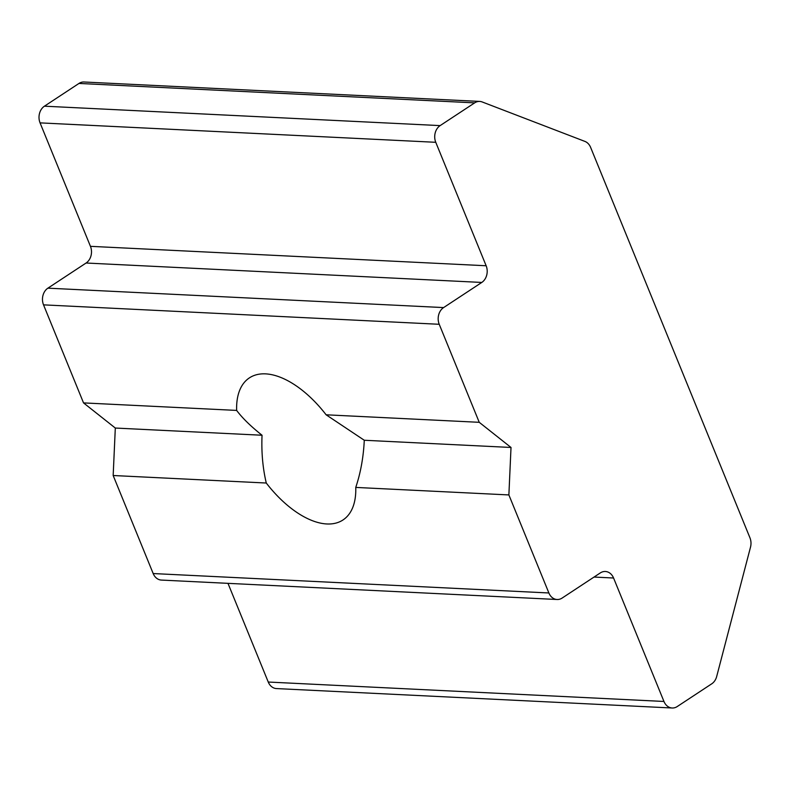<?xml version="1.0" encoding="UTF-8"?>
<svg xmlns="http://www.w3.org/2000/svg" width="790" height="790" viewBox="0 0 790 790"><rect width="100%" height="100%" fill="white"/><g stroke="black" fill="none" stroke-linecap="round" stroke-linejoin="round"><path stroke-width="1.19" d="M153.181 573.55L113.168 475.511L115.31 428.042L262.043 435.241C250.795 426.314 242.333 418.038 236.644 410.415A85.073 44.2 56.6 0 1 249.423 377.867A85.073 44.2 56.6 0 1 265.578 373.868A85.073 44.2 56.6 0 1 326.122 414.799L364.279 440.257L511.012 447.466L508.879 494.935L548.882 592.974L153.181 573.55A12.344 9.865 92.8 0 0 161.387 580.077L557.088 599.501A12.344 9.865 -87.2 0 1 548.882 592.974M262.043 435.241C261.322 452.107 262.734 468.036 266.279 483.026A85.073 44.2 56.6 0 0 326.833 523.968A85.073 44.2 56.6 0 0 342.988 519.968A85.073 44.2 56.6 0 0 355.757 487.42C360.645 472.835 363.479 457.114 364.279 440.257M672.162 707.998A12.344 9.865 -87.2 0 1 663.956 701.461L268.254 682.037A12.344 9.865 92.8 0 0 276.46 688.574L672.162 707.998A12.344 9.865 -87.2 0 0 677.218 706.556L711.741 683.814A12.344 9.865 -87.2 0 0 716.678 676.526L750.5 547.184A12.344 9.865 -87.2 0 0 749.937 537.773L590.624 147.404A12.344 9.865 -87.2 0 0 584.906 141.4L482.196 101.959A12.344 9.865 -87.2 0 0 479.718 101.426A12.344 9.865 -87.2 0 0 474.662 102.868L440.129 125.61L44.428 106.186A12.344 9.865 92.8 0 0 40.063 122.875L435.764 142.299A12.344 9.865 -87.2 0 1 440.129 125.61M663.956 701.461L613.573 578.013A12.344 9.865 -87.2 0 0 605.367 571.486A12.344 9.865 -87.2 0 0 600.321 572.918L562.134 598.06A12.344 9.865 -87.2 0 1 557.088 599.501M511.012 447.466L479.244 422.314L439.23 324.285A12.344 9.865 -87.2 0 1 443.595 307.587L481.781 282.445A12.344 9.865 -87.2 0 0 486.146 265.756L435.764 142.299M268.254 682.037L227.974 583.346M115.31 428.042L83.533 402.9L43.529 304.861L439.23 324.285M443.595 307.587L47.894 288.162A12.344 9.865 92.8 0 0 43.529 304.861M47.894 288.162L86.08 263.021A12.344 9.865 92.8 0 0 90.445 246.332L40.063 122.875M44.428 106.186L78.96 83.444L474.662 102.868M479.718 101.426L84.017 82.002A12.344 9.865 92.8 0 0 78.96 83.444M113.168 475.511L266.279 483.026M355.757 487.42L508.879 494.935M479.244 422.314L326.122 414.799M236.644 410.415L83.533 402.9M594.04 577.056L613.573 578.013M486.146 265.756L90.445 246.332M481.781 282.445L86.08 263.021"/></g></svg>
